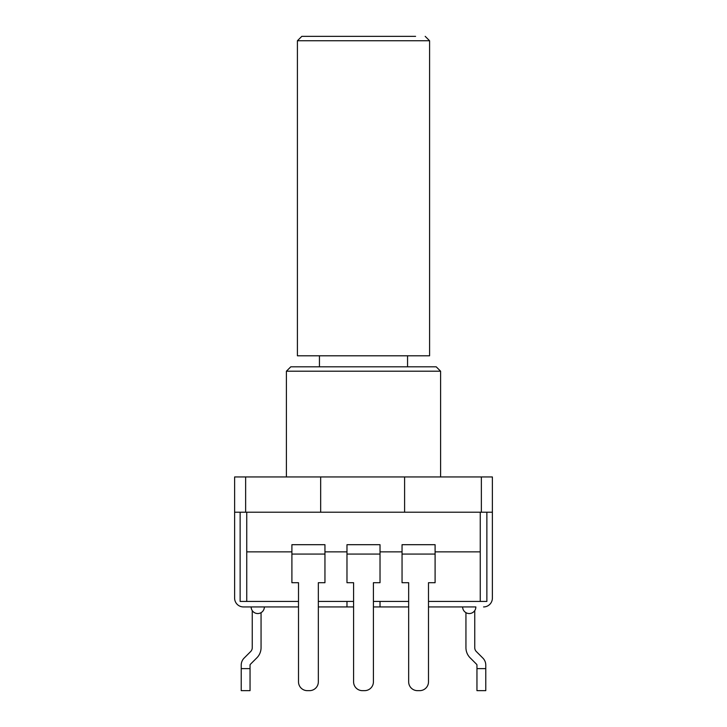 <?xml version="1.0" encoding="UTF-8"?>
<svg xmlns="http://www.w3.org/2000/svg" width="727" height="727" viewBox="0 0 727 727"><rect width="100%" height="100%" fill="white"/><g stroke="black" fill="none" stroke-linecap="round" stroke-linejoin="round"><path stroke-width="1.09" d="M419.679 690.65L417.471 690.65L419.679 690.65A8.815 8.815 0 0 0 428.494 681.835L428.494 606.936L475.858 606.936A6.607 6.607 0 0 1 469.242 613.543A6.607 6.607 0 0 1 462.636 606.936M435.1 551.857L480.256 551.857L480.256 512.208L404.603 512.208L404.603 476.957L492.379 476.957L492.379 512.208L234.621 512.208L234.621 598.121A8.815 8.815 0 0 0 243.436 606.936L251.142 606.936A6.607 6.607 0 0 0 257.758 613.543A6.607 6.607 0 0 0 264.364 606.936M243.436 606.936L298.506 606.936L298.506 681.835A8.815 8.815 0 0 0 307.321 690.65L309.529 690.65A8.815 8.815 0 0 0 318.335 681.835L318.335 582.7L324.951 582.7L324.951 544.696L291.9 544.696L291.9 582.7L298.506 582.7L298.506 681.835M318.335 681.835L318.335 606.936L346.979 606.936L346.979 601.429M417.471 690.65A8.815 8.815 0 0 1 408.665 681.835L408.665 606.936L373.414 606.936M353.586 606.936L346.979 606.936M483.564 606.936A8.815 8.815 0 0 0 492.379 598.121L492.379 512.208L492.379 598.121M486.872 601.429L480.256 601.429L486.872 601.429L486.872 512.208M240.128 512.208L240.128 601.429L246.744 601.429L240.128 601.429M380.021 606.936L380.021 601.429M476.957 690.65L476.957 668.622L485.772 668.622L485.772 690.65L476.957 690.65M465.943 612.661L465.943 647.693A14.322 14.322 0 0 0 470.133 657.817L476.63 664.314A1.1 1.1 0 0 1 476.957 665.096L476.957 668.622M485.772 668.622L485.772 665.096A9.914 9.914 0 0 0 482.864 658.08L476.367 651.583A5.507 5.507 0 0 1 474.749 647.693L474.749 610.589M234.621 512.208L234.621 476.957L404.603 476.957M440.607 476.957L440.607 371.206L436.2 366.808L290.8 366.808L286.393 371.206L440.607 371.206M286.393 476.957L286.393 371.206M298.506 601.429L246.744 601.429L246.744 512.208L320.662 512.208L320.662 476.957M241.228 690.65L250.043 690.65L241.228 690.65L241.228 665.096A9.914 9.914 0 0 1 244.136 658.08L250.633 651.583A5.507 5.507 0 0 0 252.251 647.693L252.251 610.589M261.057 612.661L261.057 647.693A14.322 14.322 0 0 1 256.867 657.817L250.37 664.314A1.1 1.1 0 0 0 250.043 665.096L250.043 690.65M480.256 551.857L480.256 601.429L428.494 601.429M246.744 551.857L291.9 551.857M324.951 551.857L346.979 551.857M380.021 551.857L402.049 551.857M408.665 601.429L373.414 601.429M353.586 601.429L318.335 601.429M346.979 544.696L346.979 582.7L353.586 582.7L353.586 681.835A8.815 8.815 0 0 0 362.4 690.65L364.6 690.65A8.815 8.815 0 0 0 373.414 681.835L373.414 582.7L380.021 582.7L380.021 544.696L346.979 544.696M307.321 690.65L309.529 690.65M402.049 554.065L435.1 554.065L435.1 544.696L402.049 544.696L402.049 582.7L408.665 582.7L408.665 681.835M435.1 554.065L435.1 582.7L428.494 582.7L428.494 681.835M407.556 355.794L407.556 366.808L319.444 366.808L319.444 355.794M363.5 355.794L297.407 355.794L297.407 40.757L429.593 40.757L429.593 355.794L363.5 355.794M306.267 40.757L297.407 40.757L301.814 36.35L415.59 36.35M311.41 36.35L301.814 36.35M481.365 476.957L481.365 512.208M245.635 512.208L245.635 476.957M241.228 668.622L250.043 668.622M346.979 554.065L380.021 554.065M291.9 554.065L324.951 554.065M425.186 36.35L429.593 40.757"/></g></svg>
